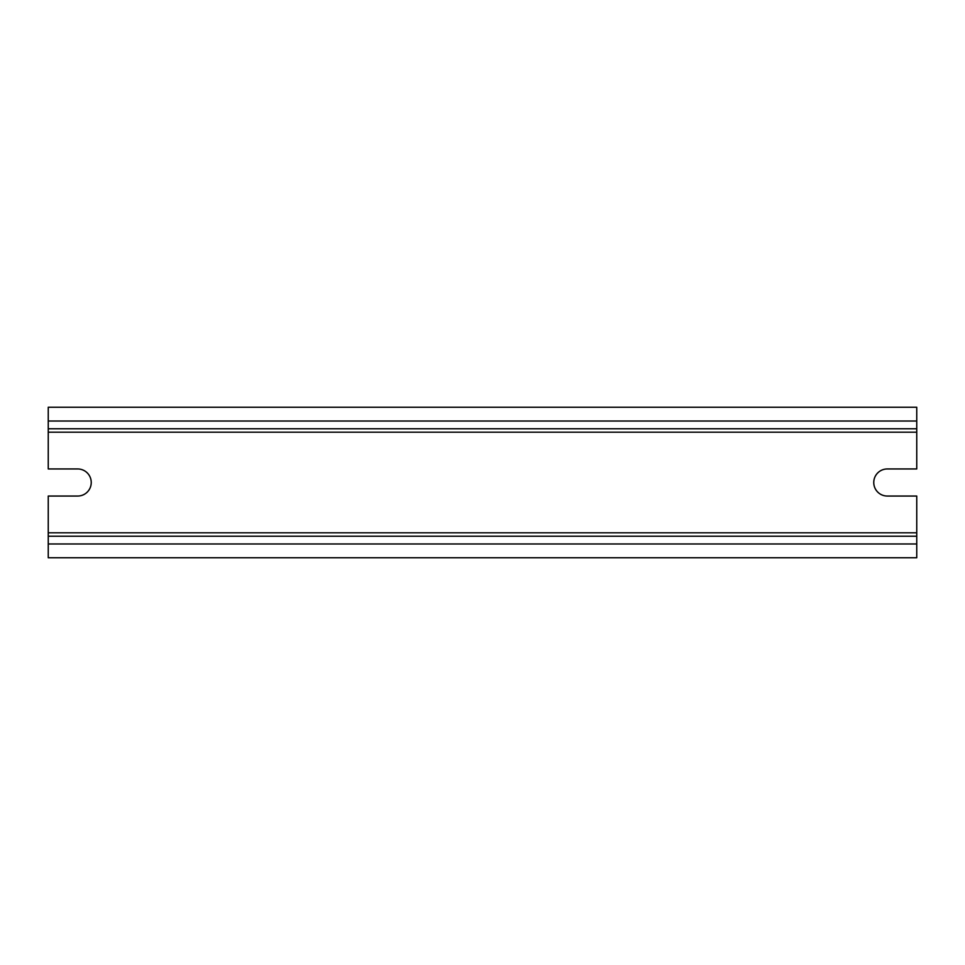 <?xml version="1.0" encoding="UTF-8"?>
<svg xmlns="http://www.w3.org/2000/svg" width="965" height="965" viewBox="0 0 965 965"><rect width="100%" height="100%" fill="white"/><g stroke="black" fill="none" stroke-linecap="round" stroke-linejoin="round"><path stroke-width="1.45" d="M48.25 428.762L48.25 468.954L77.707 468.954A13.546 13.546 0 0 1 91.241 482.5A13.546 13.546 0 0 1 77.707 496.046L48.25 496.046L48.25 536.238L916.75 536.238L916.75 496.046L887.293 496.046A13.546 13.546 0 0 1 873.759 482.5A13.546 13.546 0 0 1 887.293 468.954L916.75 468.954L916.75 428.762L48.25 428.762L48.25 421.017L916.75 421.017L916.75 428.762M48.25 543.983L48.25 536.238L916.75 536.238L916.75 557.746L48.25 557.746L48.25 543.983L916.75 543.983M48.25 421.017L48.25 407.254L916.75 407.254L916.75 421.017M48.25 532.801L916.75 532.801M48.25 432.199L916.75 432.199"/></g></svg>
